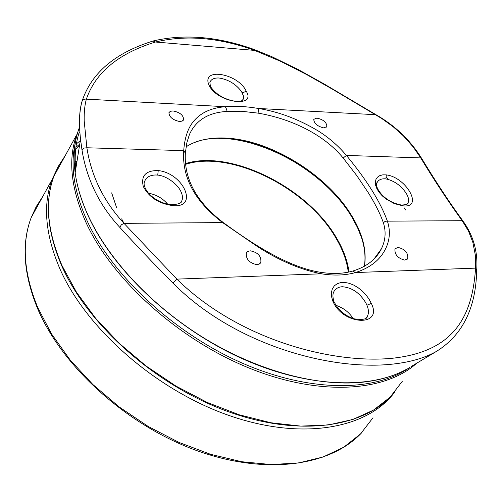 <?xml version="1.0" encoding="UTF-8"?>
<svg xmlns="http://www.w3.org/2000/svg" width="502" height="502" viewBox="0 0 502 502"><rect width="100%" height="100%" fill="white"/><g stroke="black" fill="none" stroke-linecap="round" stroke-linejoin="round"><path stroke-width="0.75" d="M410.115 367.188C375.339 392.144 310.054 392.677 242.504 363.222C175.022 333.78 113.383 276.834 87.844 222.411C74.158 192.586 69.973 166.143 75.275 143.076M172.092 205.494C158.488 203.467 148.881 197.117 143.283 186.449C140.811 175.706 145.793 170.416 158.224 170.573C184.014 173.322 199.3 209.146 172.092 205.494L170.799 204.615C162.315 203.592 154.955 199.884 148.724 193.496C144.645 188.275 143.271 184.272 144.589 181.498C146.27 177.219 150.029 175.047 155.865 174.985L157.741 175.104C166.137 175.719 177.068 183.701 180.638 190.992C182.546 194.814 182.973 197.995 181.919 200.543L181.14 201.923M376.149 256.717L381.388 248.823C385.536 240.358 386.201 231.698 383.39 222.85C380.34 213.99 375.301 203.937 368.273 192.686L356.746 175.556L343.18 158.023C322.14 132.377 287.608 118.121 258.122 113.138L241.337 111.243L225.925 111.507L226.44 109.003L225.367 106.713L85.045 99.07L83.081 99.685L81.995 101.423C79.253 110.722 78.758 123.304 80.521 139.173L81.958 149.778C84.198 164.104 88.471 177.815 94.771 190.929C101.103 204.013 109.467 216.174 119.852 227.425C135.546 244.631 153.235 263.18 172.933 283.084C234.12 344.686 328.961 370.15 389.859 364.396C408.728 362.632 424.228 358.321 436.351 351.456L436.351 351.456C462.474 335.248 475.921 308.209 476.693 270.34L475.563 268.124C472.175 320.176 451.11 352.517 390.468 358.453C329.82 363.655 237.609 338.875 176.861 279.118L124 223.359L222.606 222.587L257.57 246.664C279.457 260.726 300.742 269.769 321.418 273.797C334.037 275.811 345.426 275.391 355.585 272.542C372.22 267.139 382.888 257.608 387.588 243.934C390.004 236.392 389.947 228.843 387.425 221.288C380.673 202.312 367 180.356 346.411 155.425C338.229 145.718 328.716 137.485 317.866 130.74C298.376 119.131 278.585 111.714 258.492 108.482C246.4 106.424 235.363 105.834 225.367 106.713C209.296 107.961 197.738 114.161 190.685 125.299C186.769 131.863 184.454 140.303 183.719 150.625L86.877 147.77L84.173 120.744C84.022 112.253 84.744 105.1 86.325 99.296C95.436 72.539 118.485 53.444 155.463 42.024C185.859 34.694 218.91 37.481 254.602 50.395L280.838 61.407L306.703 74.591L332.707 89.362L381.671 118.459L393.047 126.655L403.332 135.822L413.278 147.048L420.532 157.615C434.914 181.31 448.794 202.337 462.179 220.698L468.466 231.027L472.802 242.152L475.3 254.922L475.563 268.124L355.585 272.542L352.611 271.111C343.092 273.778 332.374 274.167 320.445 272.291M153.48 40.894C184.554 33.728 218.025 36.564 253.899 49.403L254.602 50.395L155.463 42.024L153.028 41.013C115.297 52.81 91.709 72.683 82.253 100.638C79.347 110.17 78.77 123.021 80.521 139.179L75.162 172.826C72.922 155.62 74.403 140.309 79.611 126.906M352.611 271.111C366.504 266.838 376.098 259.408 381.388 248.823L374.034 258.994M179.578 121.515L182.207 121.082L183.625 119.62C183.412 115.159 179.848 112.266 172.945 110.942L170.303 111.319L168.929 112.699C169.224 117.066 172.776 120.003 179.578 121.515M256.867 264.673L259.308 264.027L260.852 262.358C261.398 256.152 257.865 252.299 250.241 250.805L247.775 251.408L246.269 253.027C245.861 259.126 249.394 263.01 256.867 264.673M404.781 260.143L407.731 258.561C408.283 252.782 405.001 249.055 397.873 247.392L394.936 248.91C394.541 254.558 397.822 258.304 404.781 260.143M323.809 127.928L326.89 126.573C326.708 122.344 323.344 119.52 316.806 118.095L313.756 119.35C314.039 123.454 317.389 126.316 323.809 127.928M210.351 86.099L209.88 82.309C211.135 79.222 214.191 77.785 219.048 77.998C228.435 79.548 235.927 84.072 241.512 91.571L243.583 96.302L243.558 98.31L242.918 99.785M333.886 301.137C332.675 297.322 332.613 294.254 333.698 291.944C335.411 288.719 338.292 286.975 342.339 286.73C352.14 287.533 360.034 293.042 366.008 303.258L366.937 305.229C368.794 309.728 368.914 313.449 367.295 316.398L366.391 317.609M402.604 205.751L394.334 203.624L385.938 198.936L382.26 195.843L379.236 192.461L376.996 188.928L375.684 185.451L375.339 182.213L375.96 179.396L377.485 177.156L379.813 175.612L382.819 174.84L386.333 174.891C406.494 177.275 424.196 208.989 402.604 205.751L401.161 204.973C381.52 201.371 373.752 184.328 377.127 182.54C378.433 180.042 380.855 178.794 384.406 178.794L385.881 178.9C394.014 180.651 400.715 185.332 405.967 192.937C408.584 197.091 409.262 200.436 407.994 202.977L407.473 203.724M348.281 272.153C346.926 261.065 342.816 249.72 335.957 238.117C307.531 188.118 230.688 149.59 185.545 164.349M361.71 238.136L357.518 227.607L351.833 217.027C326.294 173.861 264.924 137.347 218.715 138.383M185.47 163.602C231.077 149.138 308.04 187.911 336.61 238.105C343.437 249.645 347.566 260.946 348.997 272.002M111.664 192.856L116.483 207.276M121.653 218.853L123.975 223.365M79.485 145.693L75.708 149.038M335.989 305.36C343.268 307.757 349.003 312.162 353.195 318.569M371.311 303.403C383.446 327.191 342.351 325.491 332.657 300.698L331.489 296.337L331.414 292.271L332.406 288.688L334.382 285.782L337.231 283.705L340.776 282.576L344.855 282.438L349.241 283.304L353.753 285.111L358.177 287.746L362.325 291.091L365.996 294.938L369.045 299.117L371.311 303.403L366.937 305.229M209.183 85.566C200.38 66.766 238.306 73.355 246.181 91.151C256.892 108.049 217.667 103.079 209.183 85.566L210.834 87.091C216.287 94.552 224.137 99.227 234.39 101.115C244.016 101.517 241.807 100.218 243.344 99.013L242.717 99.986M383.39 222.85L384.827 221.57L386.458 221.169L462.179 220.698L463.534 221.802C473.486 236.072 477.891 251.973 476.749 269.511M343.18 158.023L346.411 155.425L421.36 157.929C435.711 181.617 449.56 202.62 462.894 220.936M258.122 113.138L258.492 108.482L375.973 114.707C394.785 125.431 409.852 139.732 421.178 157.628M75.689 169.519C74.409 155.789 75.607 143.327 79.285 132.12M386.465 177.601L388.052 179.314M172.933 283.084L176.861 279.118L321.418 273.797L319.812 272.184C289.033 267.321 252.82 244.399 223.559 222.744L222.606 222.587C194.864 201.421 181.9 177.438 183.719 150.625L185.363 153.166C183.889 178.9 196.483 201.992 223.145 222.442M185.426 152.395L186.863 142.694L189.449 134.448C195.849 120.424 208.004 112.774 225.925 111.507M81.958 149.778L83.752 148.109L86.877 147.77C91.32 176.208 103.694 201.402 124 223.359L121.308 224.84L119.852 227.425M148.492 193.232C156.128 194.55 162.516 198.19 167.668 204.145M78.902 149.351L78.513 151.805M361.773 382.298C317.659 386.622 259.408 371.336 206.629 339.672C153.919 307.889 110.038 261.611 89.099 217.561C81.744 201.955 77.101 187.045 75.162 172.826C77.088 187.127 81.726 202.105 89.086 217.761C114.105 270.923 173.008 326.532 238.676 357.022C304.407 387.481 369.736 390.318 407.398 368.794C394.76 375.96 379.55 380.466 361.773 382.298M186.098 146.753C196.351 140.384 209.114 137.479 224.4 138.031C269.718 139.274 327.36 174.715 351.877 216.036C362.708 234.032 366.899 250.768 364.452 266.229M394.403 392.495C367.251 428.721 302.091 440.957 229.125 415.512C156.247 390.192 86.526 329.036 60.077 269.248C45.318 234.911 42.639 205.048 52.026 179.66L31.193 217.579C21.511 243.357 23.713 273.395 37.813 307.688L51.593 334.025L70.129 359.94L92.926 384.563L119.294 407.034L148.366 426.568L179.151 442.494L210.602 454.323L241.657 461.721L271.318 464.563L298.703 462.919L323.056 457.002L343.801 447.188L360.53 433.929L372.999 417.758M42.695 196.64L36.238 206.604L31.193 217.579C21.335 243.727 23.462 274.048 37.568 308.529C62.11 366.592 126.485 424.943 195.931 450.3C265.439 475.714 330.705 466.22 361.923 432.486M402.259 381.369L390.06 397.22L373.501 410.103L352.812 419.503L328.39 424.956L300.811 426.11L270.823 422.753L239.328 414.834L207.339 402.497L175.932 386.076L146.195 366.096L119.137 343.249L95.662 318.324L76.473 292.202L62.097 265.759C47.282 231.422 44.552 201.578 53.915 176.227L58.828 165.453L65.185 155.714M76.423 143.823L80.282 140.685M79.743 144.068L75.902 147.331M391.573 395.658C361.082 428.564 295.546 436.972 224.739 410.379C154.001 383.854 87.731 324.43 61.941 266.317C47.113 231.855 44.44 201.823 53.915 176.227L76.699 134.756C67.682 159.636 70.951 189.254 86.513 223.61C112.944 280.185 178.405 339.264 248.609 367.847C318.889 396.486 384.651 392.219 416.647 363.253M340.632 307.462L340.814 307.877M385.881 178.9L386.333 174.891M332.657 300.698L334.181 301.89C338.216 310.073 344.836 315.72 354.042 318.826C362.795 320.012 367.213 319.203 367.295 316.398L366.021 317.948M246.181 91.151L242.397 93.033M411.088 366.579L436.351 351.456M158.224 170.573L157.741 175.104M75.281 163.803L76.825 162.397M183.217 120.329L183.625 119.62M260.187 263.337L260.852 262.358M407.216 259.22L407.731 258.561M326.545 127.094L326.89 126.573M57.793 167.398L52.026 179.66M407.26 203.919L407.994 202.977C408.277 204.113 406.2 204.797 401.763 205.029M405.647 209.962L404.185 207.847M242.748 92.537L241.989 92.312M364.37 266.273C366.692 251.063 362.457 234.509 351.676 216.626C319.328 160.37 226.283 119.834 186.079 146.885M375.822 114.619L324.097 83.947L298.069 69.464L271.864 56.695L254.301 49.554M171.326 204.659C178.335 204.458 181.862 203.084 181.919 200.549L180.795 202.306M75.206 161.757L76.994 161.305"/></g></svg>
